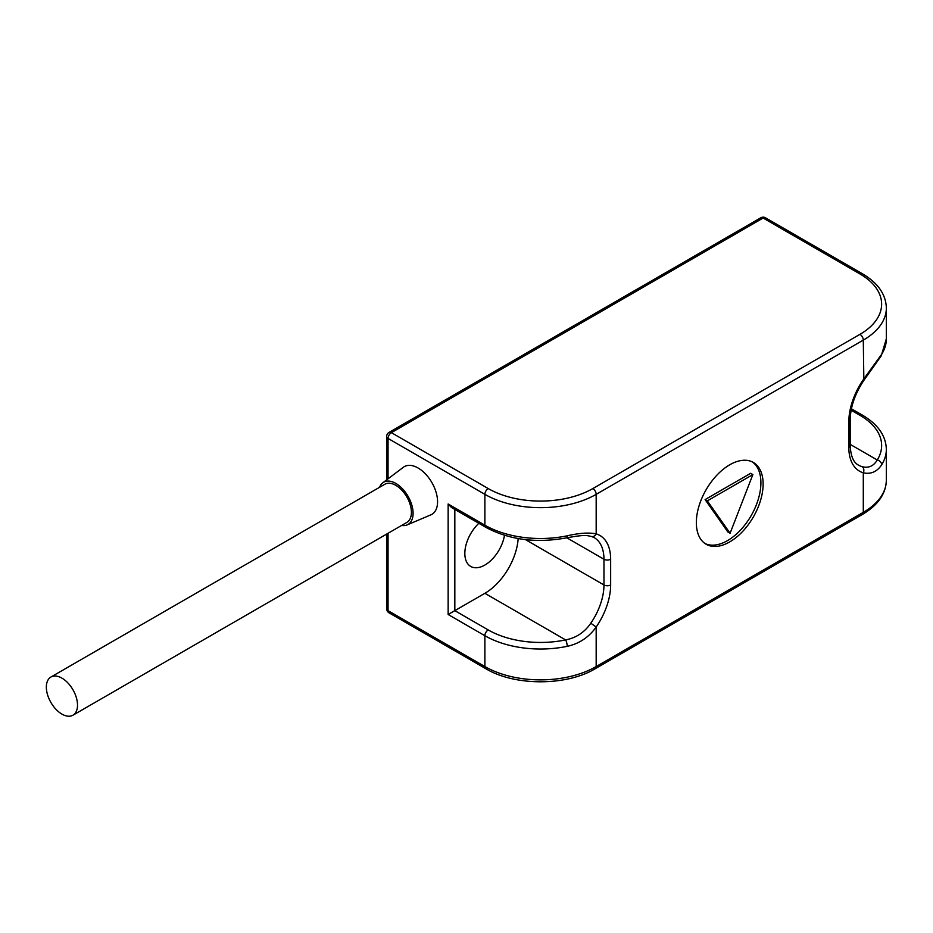 <?xml version="1.0" encoding="UTF-8"?>
<svg xmlns="http://www.w3.org/2000/svg" width="933" height="933" viewBox="0 0 933 933"><rect width="100%" height="100%" fill="white"/><g stroke="black" fill="none" stroke-linecap="round" stroke-linejoin="round"><path stroke-width="1.4" d="M729.734 541.898A47.221 27.267 120 0 0 760.582 500.286A47.221 27.267 120 0 0 753.351 462.453A47.221 27.267 120 0 0 729.734 464.786A47.221 27.267 120 0 0 698.887 506.397A47.221 27.267 120 0 0 706.129 544.242A47.221 27.267 120 0 0 729.734 541.898M705.045 543.554A47.221 27.267 120 0 0 727.507 540.615A47.221 27.267 120 0 0 758.051 500.018A47.221 27.267 120 0 0 752.208 461.847M401.622 525.454A24.398 14.088 -120 0 0 407.138 524.917A24.398 14.088 -120 0 0 412.001 505.709A24.398 14.088 -120 0 0 395.837 483.422A24.398 14.088 -120 0 0 382.81 482.769A24.398 14.088 -120 0 0 379.579 487.283M407.138 524.917L430.859 514.853A27.547 15.908 -120 0 0 436.341 493.16A27.547 15.908 -120 0 0 418.101 468.004A27.547 15.908 -120 0 0 403.383 467.258L382.81 482.769M61.928 714.107A22.042 12.724 -120 0 0 72.949 715.203A22.042 12.724 -120 0 0 76.331 697.546A22.042 12.724 -120 0 0 61.928 678.128A22.042 12.724 -120 0 0 50.918 677.031A22.042 12.724 -120 0 0 47.536 694.688A22.042 12.724 -120 0 0 61.928 714.107M72.949 715.203L406.858 522.422A22.042 12.724 -120 0 0 410.228 504.765A22.042 12.724 -120 0 0 395.837 485.347A22.042 12.724 -120 0 0 384.816 484.262L50.918 677.031M504.485 535.309A28.328 16.362 -60 0 1 484.88 565.036A28.328 16.362 -60 0 1 470.71 566.436A28.328 16.362 -60 0 1 478.851 523.308M705.103 499.587L727.868 531.973L730.096 533.256L752.861 474.582L750.633 473.299L705.103 499.587L707.331 500.869L730.096 533.256M596.175 627.034C588.793 637.332 579.136 643.77 567.206 646.336A4.723 1.306 -101.8 0 0 565.608 639.91C576.128 637.892 584.536 632.329 590.811 623.209L596.175 627.034L596.175 666.559L863.293 512.345L863.293 472.821A51.945 29.984 -60 0 1 848.832 447.432L848.832 421.728A51.945 29.984 -60 0 1 863.293 379.649L881.685 354.237A4.723 3.627 32 0 1 881.253 355.823L863.853 380.384L863.293 340.125L596.175 494.35L596.175 533.863A51.945 29.984 -60 0 1 610.649 559.252L610.649 584.956A51.945 29.984 -60 0 1 596.175 627.034M591.475 536.463C587.032 535.752 586.589 534.166 566.564 537.863A4.723 1.306 -101.8 0 0 567.206 535.81C579.183 533.046 588.84 532.405 596.175 533.863A4.723 3.825 -73.2 0 1 591.475 536.463L594.193 537.63A47.221 27.267 120 0 1 603.966 559.252L566.832 537.805M881.685 464.774C877.055 471.76 870.921 474.442 863.293 472.821A4.723 3.825 106.8 0 0 861.987 466.652C868.495 468.378 873.591 466.15 877.253 459.992A4.723 3.627 32 0 1 881.685 464.774A78.699 45.437 180 0 0 886.35 449.368L886.35 480.215C885.918 493.872 877.906 505.301 862.325 514.503A4.723 2.729 -120 0 0 863.293 512.345A78.699 45.437 0 0 0 886.35 480.215M484.88 593.306L454.826 610.66L488.216 629.938A73.975 42.708 0 0 0 565.608 639.91L484.88 593.306A47.221 27.267 120 0 0 518.165 538.574M388.046 533.279L388.046 610.66L484.88 666.559L484.88 635.711L448.143 614.509L454.826 610.66L454.826 509.441M448.143 614.509L448.143 503.983L451.49 507.505L485.86 527.355C509.418 539.904 536.323 543.403 566.564 537.863M752.861 474.582L707.331 500.869M448.143 503.983L484.88 525.186L484.88 494.35L388.046 438.44L388.046 478.816M567.206 646.336A78.699 45.437 180 0 1 484.88 635.711A4.723 2.729 -60 0 1 488.216 629.938M484.88 666.559A78.699 45.437 0 0 0 596.175 666.559A4.723 2.729 -120 0 1 595.196 668.728C566.401 686.128 514.654 686.128 485.86 668.728A4.723 2.729 -60 0 1 484.88 666.559M485.86 527.355A4.723 2.729 120 0 1 484.88 525.186A78.699 45.437 0 0 0 567.206 535.81M592.84 488.565A4.723 2.729 -120 0 1 596.175 494.35A78.699 45.437 180 0 1 484.88 494.35A4.723 2.729 -60 0 1 488.216 488.565A73.975 42.708 0 0 0 592.84 488.565L859.958 334.341A73.975 42.708 0 0 0 859.958 273.94L763.124 218.03L391.382 432.655L488.216 488.565M881.685 354.237A78.699 45.437 0 0 0 886.35 338.842L886.35 307.995A78.699 45.437 180 0 1 863.293 340.125A4.723 2.729 -120 0 0 859.958 334.341M850.208 444.376L877.253 459.992A73.975 42.708 0 0 0 859.958 415.313L851.141 410.217M863.853 380.384C854.978 393.819 850.43 406.963 850.208 419.803L850.208 445.507C850.686 456.039 853.485 462.605 858.605 465.194A47.221 27.267 120 0 0 861.987 466.652M525.477 539.636L603.966 584.956L603.966 559.252A4.723 2.729 0 0 0 610.649 559.252M590.811 623.209A47.221 27.267 120 0 0 603.966 584.956A4.723 2.729 0 0 0 610.649 584.956M850.208 419.803A4.723 2.729 180 0 1 848.832 421.728M850.208 445.507A4.723 2.729 180 0 1 848.832 447.432M851.421 408.782L862.325 415.08A4.723 2.729 120 0 0 859.958 415.313M859.958 273.94A4.723 2.729 -60 0 1 862.325 273.707L765.492 217.797A4.723 4.723 0 0 0 760.768 217.797L389.026 432.422A4.723 4.723 0 0 0 386.659 436.516L386.659 479.854M760.768 217.797A4.723 2.729 -120 0 1 763.124 218.03A4.723 2.729 -60 0 1 765.492 217.797M386.659 436.516A4.723 2.729 180 0 0 388.046 438.44A4.723 2.729 -60 0 1 391.382 432.655A4.723 2.729 -120 0 0 389.026 432.422M389.026 612.818A4.723 2.729 -60 0 1 388.046 610.66A4.723 2.729 0 0 1 386.659 608.724A4.723 4.723 0 0 0 389.026 612.818L485.86 668.728M881.253 355.823L886.35 338.842M886.35 449.368C885.918 435.699 877.906 424.27 862.325 415.08M886.35 307.995C885.918 294.327 877.906 282.897 862.325 273.707M862.325 514.503L595.196 668.728M386.659 534.084L386.659 608.724"/></g></svg>
